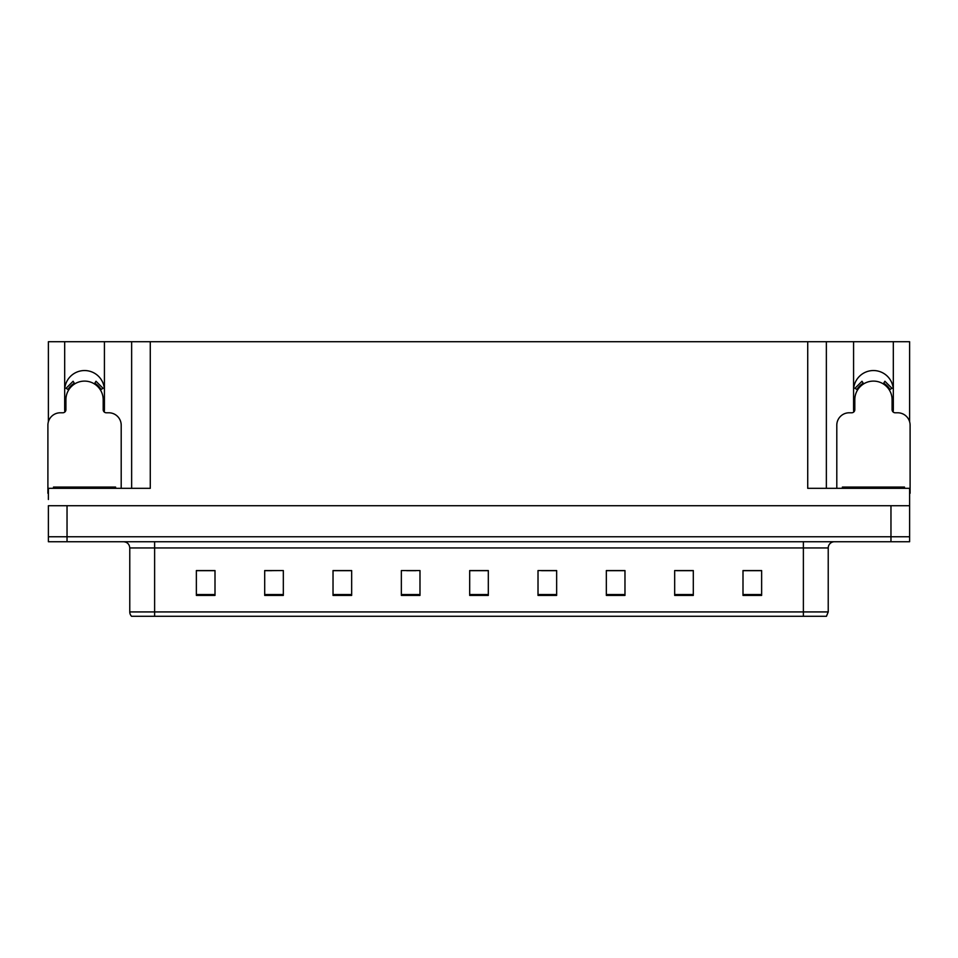 <?xml version="1.0" encoding="UTF-8"?>
<svg xmlns="http://www.w3.org/2000/svg" width="958" height="958" viewBox="0 0 958 958"><rect width="100%" height="100%" fill="white"/><g stroke="black" fill="none" stroke-linecap="round" stroke-linejoin="round"><path stroke-width="1.44" d="M893.107 411.976A19.879 19.879 0 0 0 893.323 409.054L893.323 341.719L909.609 341.719L909.609 421.724M104.206 411.976A19.879 19.879 0 0 0 104.422 409.054L104.422 341.719L131.641 341.719L131.641 488.317M893.323 390.421A19.879 19.879 0 0 0 873.445 370.542A19.879 19.879 0 0 0 853.578 390.421M64.677 390.421A19.879 19.879 0 0 1 84.555 370.542A19.879 19.879 0 0 1 104.422 390.421M131.641 341.719L807.726 341.719L807.726 488.317L909.609 488.317L909.609 505.716L48.391 505.716L48.391 536.767L67.036 536.767L48.391 536.767L48.391 541.737L67.036 541.737L67.036 536.767L890.964 536.767L67.036 536.767L67.036 505.716M48.391 499.501L48.391 488.317L150.274 488.317L150.274 341.719M64.893 411.976A19.879 19.879 0 0 1 64.677 409.054L64.677 341.719L48.391 341.719L48.391 421.724M67.036 541.737L909.609 541.737L909.609 536.767L890.964 536.767L909.609 536.767L909.609 499.501M807.726 341.719L826.359 341.719L826.359 488.317M826.359 341.719L853.578 341.719L853.578 409.054A19.879 19.879 0 0 0 853.794 411.976M893.323 341.719L853.578 341.719M64.677 341.719L104.422 341.719M828.227 611.934L826.455 616.281L803.379 616.281L803.379 611.934L828.227 611.934L828.227 547.952A6.215 6.215 0 0 1 834.442 541.737M129.773 611.934L154.621 611.934L154.621 616.281L803.379 616.281L131.545 616.281A6.215 6.215 0 0 1 129.773 611.934L129.773 547.952C129.402 544.18 127.33 542.108 123.558 541.737M761.634 595.409L761.634 570.561L743.001 570.561L743.001 595.409L761.634 595.409M693.305 595.409L693.305 570.561L674.671 570.561L674.671 595.409L693.305 595.409M624.975 595.409L624.975 570.561L606.342 570.561L606.342 595.409L624.975 595.409M556.646 595.409L556.646 570.561L538.013 570.561L538.013 595.409L556.646 595.409M214.999 595.409L214.999 570.561L196.366 570.561L196.366 595.409L214.999 595.409M283.329 595.409L283.329 570.561L264.695 570.561L264.695 595.409L283.329 595.409M351.658 595.409L351.658 570.561L333.025 570.561L333.025 595.409L351.658 595.409M419.987 595.409L419.987 570.561L401.354 570.561L401.354 595.409L419.987 595.409M488.317 595.409L488.317 570.561L469.683 570.561L469.683 595.409L488.317 595.409M616.521 570.693L610.833 570.693M691.448 570.693L685.796 570.693M676.48 570.693L693.305 570.693M743.001 570.693L760.724 570.693M751.407 570.693L745.755 570.693M406.671 570.693L415.988 570.693M346.712 570.693L341.024 570.693M264.695 570.693L281.065 570.561M271.749 570.693L266.096 570.693M211.79 570.693L206.138 570.693M196.821 570.693L214.999 570.693M556.562 570.693L550.874 570.561M541.557 570.693L556.646 570.693M481.599 570.693L475.946 570.693M488.317 570.693L469.683 570.693M351.658 570.693L333.025 570.693M624.975 570.693L606.342 570.693M121.199 488.317L121.199 425.208A12.418 12.418 0 0 0 108.781 412.778L106.29 412.778A3.102 3.102 0 0 1 103.189 409.677L103.189 399.737A18.633 18.633 0 0 0 84.555 381.104A18.633 18.633 0 0 0 65.91 399.737L65.91 409.677A3.102 3.102 0 0 1 62.809 412.778L60.318 412.778A12.418 12.418 0 0 0 47.9 425.208L47.9 493.286A12.418 12.418 0 0 1 48.391 493.298M94.363 383.895L96.004 381.26L103.033 388.289L100.386 389.918M68.713 389.918L66.066 388.289L73.095 381.26L74.736 383.895M53.492 488.317L53.492 487.071L115.607 487.071L115.607 488.317M909.609 493.298A12.418 12.418 0 0 1 910.1 493.286L910.1 425.208A12.418 12.418 0 0 0 897.682 412.778L895.191 412.778A3.102 3.102 0 0 1 892.09 409.677L892.09 399.737A18.633 18.633 0 0 0 873.445 381.104A18.633 18.633 0 0 0 854.811 399.737L854.811 409.677A3.102 3.102 0 0 1 851.71 412.778L849.219 412.778A12.418 12.418 0 0 0 836.801 425.208L836.801 488.317M883.264 383.895L884.905 381.26L891.934 388.289L889.287 389.918M857.614 389.918L854.967 388.289L861.996 381.26L863.637 383.895M842.393 488.317L842.393 487.071L904.508 487.071L904.508 488.317M890.964 505.716L890.964 541.737M803.379 541.737L803.379 547.952L129.773 547.952M828.227 547.952L803.379 547.952L803.379 611.934L154.621 611.934L154.621 541.737M488.317 594.547L469.683 594.547M419.987 594.547L401.354 594.547M351.658 594.547L333.025 594.547M283.329 594.547L264.695 594.547M214.999 594.547L196.366 594.547M556.646 594.547L538.013 594.547M624.975 594.547L606.342 594.547M693.305 594.547L674.671 594.547M761.634 594.547L743.001 594.547M101.105 389.487A19.471 19.471 0 0 0 94.806 383.188M74.293 383.188A19.471 19.471 0 0 0 67.994 389.487M100.566 389.81A18.837 18.837 0 0 0 94.471 383.727M74.628 383.727A18.837 18.837 0 0 0 68.533 389.81M112.505 487.071L112.505 488.317M56.594 487.071L56.594 488.317M890.006 389.487A19.471 19.471 0 0 0 883.707 383.188M863.194 383.188A19.471 19.471 0 0 0 856.895 389.487M889.467 389.81A18.837 18.837 0 0 0 883.372 383.727M863.529 383.727A18.837 18.837 0 0 0 857.434 389.81M901.406 487.071L901.406 488.317M845.495 487.071L845.495 488.317"/></g></svg>
